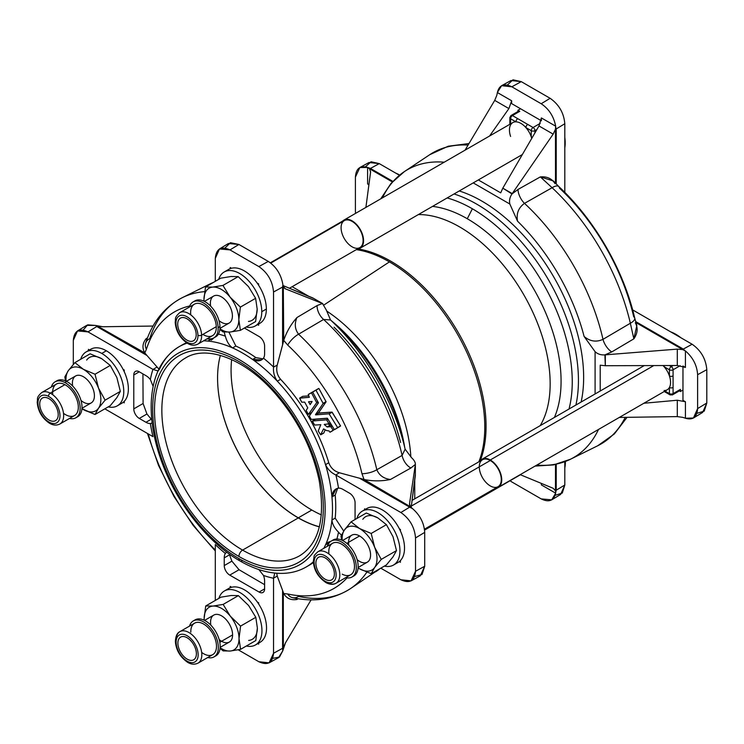 <?xml version="1.0" encoding="UTF-8"?>
<svg xmlns="http://www.w3.org/2000/svg" width="744" height="744" viewBox="0 0 744 744"><rect width="100%" height="100%" fill="white"/><g stroke="black" fill="none" stroke-linecap="round" stroke-linejoin="round"><path stroke-width="1.12" d="M318.655 413.19L315.502 414.594L323.156 403.471L315.94 390.163L312.694 392.079L318.423 402.876L309.346 415.989L311.243 419.421L309.346 415.989L318.432 402.802L312.722 392.153L308.202 394.553L309.337 397.305L299.655 398.18L301.664 402.123L299.702 398.059L309.337 397.305L308.276 394.459L318.804 388.442L316.014 390.247L323.156 403.471L315.512 414.743L318.581 413.18L315.53 414.538L318.451 412.846L326.049 401.89L323.119 403.574L326.086 401.788L323.119 403.341L326.049 401.648L318.944 388.554L326.086 401.788L318.441 413.05L331.945 412.102L329.015 413.785L315.726 414.882L329.081 413.794L331.945 412.102L318.655 413.19M334.474 429.604L337.664 427.661L329.081 413.794L337.664 427.661L334.474 429.604M312.35 421.058L315.4 419.309L327.314 418.221L311.243 419.421L327.314 418.221L334.344 429.502L333.135 430.199L330.764 426.591L327.183 426.982L330.829 426.619L333.163 430.264L334.344 429.502L327.416 418.305L315.4 419.309L312.303 421.178L314.591 425.029L312.406 421.02L326.542 419.821L312.471 421.002L315.251 419.421M326.57 430.543L323.603 428.944L326.57 430.543L329.062 430.953L329.862 432.125L329.062 430.953L326.57 430.543M320.673 434.775L323.547 428.907L320.673 434.775M314.647 425.057L320.813 424.685L318.237 430.953L320.543 434.673L318.237 430.953L320.813 424.685L314.647 425.057M331.815 425.494L330.113 425.289L327.183 426.982L324.245 424.545L328.988 423.745L326.542 419.821L328.988 423.745L324.245 424.545L327.183 426.982L330.113 425.289L327.983 423.931L331.815 425.494M329.973 432.199L333.163 430.264L329.973 432.199M308.397 414.362L316.684 402.662L311.504 392.851L316.684 402.662L308.397 414.362M301.757 402.197L304.668 402.132L307.774 407.879L306.165 410.418L308.276 414.259L306.165 410.418L307.774 407.879L304.668 402.132L301.757 402.197M310.313 404.42L312.006 401.462L308.611 401.751L309.188 401.667L308.593 402.011L310.313 404.42M310.136 404.587L308.611 401.751M411.097 580.859L420.267 575.847L424.712 566.258L415.533 571.28L411.097 580.859L400.858 579.753L380.788 568.174L400.858 579.753C409.712 583.789 414.603 580.962 415.533 571.28L415.533 537.94C414.603 527.18 409.712 518.698 400.858 512.514L335.814 474.96C331.247 472.849 327.816 469.427 325.537 464.693A127.159 73.414 60 0 1 331.945 496.936L335.191 495.058A127.159 73.414 60 0 1 335.191 518.131L343.691 531.049L335.191 518.131L331.945 520C332.298 524.101 334.484 528.147 338.511 532.155A12.973 7.496 -120 0 0 341.468 535.029A12.973 7.496 60 0 1 338.511 532.155A135.761 78.38 60 0 1 336.893 539.009A135.761 78.38 -120 0 0 338.511 532.155C334.484 528.147 332.298 524.101 331.945 520A127.159 73.414 60 0 1 325.537 544.841L330.755 541.362L328.039 542.292L325.537 544.841L328.746 543.036L329.75 541.586M415.347 474.207L411.181 507.464L415.347 475.5L415.375 464.396C415.459 462.405 414.194 460.183 411.59 457.737C414.194 460.183 415.459 462.405 415.375 464.396L409.516 503.828L410.558 506.822L411.674 507.92L359.51 478.197L409.665 507.157A12.973 7.496 -60 0 1 410.39 506.748L362.291 478.978L339.366 472.756L335.814 474.96L339.366 472.756C334.177 471.203 330.634 467.855 328.746 462.703L325.537 464.693C327.816 469.427 331.247 472.849 335.814 474.96L335.897 475.007A135.761 78.38 60 0 1 338.511 488.12A12.973 7.496 60 0 1 342.9 489.366L349.568 493.216A7.784 4.492 60 0 1 355.074 502.749L355.074 519.517L355.074 502.749A7.784 4.492 -120 0 0 349.568 493.216L342.9 489.366A12.973 7.496 -120 0 0 338.511 488.12A135.761 78.38 -120 0 0 335.897 475.007L400.858 512.514C409.712 518.698 414.603 527.18 415.533 537.94L424.712 532.369C424.099 523.079 420.034 515.155 412.511 508.608L410.39 506.748A12.973 7.496 120 0 0 409.665 507.157L412.511 508.608C420.034 515.155 424.099 523.079 424.712 532.369L424.712 566.258L421.997 574.508L414.659 576.544M365.611 509.37A31.136 17.977 60 0 1 399.398 528.872A31.136 17.977 60 0 1 400.393 530.937A31.136 17.977 60 0 1 400.393 560.585L400.393 562.287L399.24 561.618L400.393 562.287L400.393 560.585A31.136 17.977 -120 0 0 400.393 530.937L400.393 529.449L400.393 530.937A31.136 17.977 -120 0 0 399.398 528.872L400.393 529.449L399.398 528.872A31.136 17.977 -120 0 0 366.932 508.459L362.347 511.109A31.136 17.977 60 0 1 393.492 529.086A31.136 17.977 60 0 1 393.492 565.049A31.136 17.977 60 0 1 384.36 566.11A31.136 17.977 -120 0 0 393.492 529.086A31.136 17.977 -120 0 0 356.86 518.484A31.136 17.977 60 0 1 362.347 511.109M364.616 509.798L364.616 508.794L365.49 509.296L364.616 508.794L364.616 509.798M424.471 529.179L498.061 486.697A15.568 8.993 -120 0 0 500.452 474.216A15.568 8.993 -120 0 0 490.277 460.499L411.367 506.05L490.277 460.499A15.568 8.993 -120 0 0 482.493 459.727L412.111 500.359M324.133 304.845L389.419 261.888A134.859 77.86 -120 0 0 356.357 249.621A134.859 77.86 60 0 1 389.419 261.888L324.133 304.845M478.866 461.819A134.859 77.86 -120 0 0 389.419 261.888A134.859 77.86 60 0 1 478.866 461.819M326.616 311.001A128.042 73.926 60 0 1 410.846 456.946A128.042 73.926 -120 0 0 326.616 311.001M540.2 425.661A128.042 73.926 -120 0 0 523.636 294.503A128.042 73.926 -120 0 0 418.342 214.588A128.042 73.926 60 0 1 523.636 294.503A128.042 73.926 60 0 1 540.2 425.661M357.678 248.896A134.859 77.86 60 0 1 458.146 332.354A134.859 77.86 60 0 1 480.14 461.075A134.859 77.86 -120 0 0 458.146 332.354A134.859 77.86 -120 0 0 357.678 248.896M554.41 417.449A132.646 76.585 -120 0 0 467.279 218.736A132.646 76.585 -120 0 0 432.552 206.386A132.646 76.585 60 0 1 467.279 218.736A132.646 76.585 60 0 1 554.41 417.449M467.279 218.736L472.375 208.776A141.239 81.542 -120 0 0 447.153 197.951A141.239 81.542 60 0 1 472.375 208.776L467.279 218.736M569.011 409.023A141.239 81.542 -120 0 0 472.375 208.776A141.239 81.542 60 0 1 569.011 409.023M575.912 405.043A144.02 83.151 -120 0 0 454.045 193.97A144.02 83.151 60 0 1 575.912 405.043M581.12 402.03A144.02 83.151 -120 0 0 459.253 190.966A144.02 83.151 60 0 1 581.12 402.03M404.606 447.032A141.239 81.542 -120 0 0 331.229 320.636A141.239 81.542 60 0 1 404.606 447.032M404.438 445.796A132.646 76.585 -120 0 0 333.024 322.096A132.646 76.585 60 0 1 404.438 445.796L404.736 447.562M635.33 322.766C638.147 328.02 637.654 333.386 633.851 338.836L611.763 351.931A12.973 6.789 59.4 0 1 602.993 339.348C596.307 342.389 590.011 341.431 584.096 336.465L595.088 351.689L595.088 393.967L595.088 351.689L584.096 336.465A153.227 88.471 -120 0 0 517.526 221.163L509.845 204.042L473.231 182.894L509.845 204.042L517.526 221.163A153.227 88.471 60 0 1 584.096 336.465C590.011 341.431 596.307 342.389 602.993 339.348L630.354 323.24A168.135 97.073 -120 0 0 552.113 187.721L524.483 203.363A166.191 95.948 60 0 1 602.993 339.348A166.191 95.948 -120 0 0 524.483 203.363C518.503 207.65 516.178 213.584 517.526 221.163C516.178 213.584 518.503 207.65 524.483 203.363L552.113 187.721A168.135 97.073 60 0 1 630.354 323.24L602.993 339.348A12.973 6.789 -120.6 0 0 611.763 351.931L604.891 354.869L677.291 349.122L682.704 349.587L635.906 322.543L682.583 349.485A12.973 7.496 -60 0 1 683.308 349.066L692.125 344.24C700.969 350.433 705.87 358.906 706.8 369.675L706.8 403.006L704.224 411.116L696.933 413.329M334.037 327.211A153.227 88.471 60 0 1 400.607 442.522M627.062 417.319L614.349 433.966L597.72 445.758A168.135 97.073 -120 0 0 625.258 417.347A168.135 97.073 60 0 1 597.72 445.758L570.462 459.243A166.191 95.948 -120 0 0 598.511 429.446A166.191 95.948 60 0 1 570.462 459.243A166.191 95.948 60 0 1 536.787 465.084M507.38 85.021L512.951 79.813L521.256 81.635L550.123 98.301C558.976 104.495 563.878 112.967 564.808 123.727L556.224 128.954A12.973 7.487 180 0 1 555.498 129.363L555.498 183.266L555.47 129.214L553.164 134.134L511.993 193.961L517.973 189.478L540.349 176.895L553.415 180.978L558.744 186.502A12.973 4.929 133.1 0 0 552.113 187.721A12.973 4.929 -46.9 0 1 558.744 186.502A12.973 4.929 -46.9 0 1 559.432 188.074A159.616 92.154 60 0 1 633.702 316.73A12.973 4.929 166.9 0 1 634.725 318.107A12.973 4.929 166.9 0 1 630.354 323.24A12.973 4.929 -13.1 0 0 634.725 318.107L636.845 325.481L633.851 338.836L630.354 323.24L633.851 338.836L611.763 351.931L604.891 354.869C601.003 355.167 597.73 354.107 595.088 351.689C597.73 354.107 601.003 355.167 604.891 354.869L605.309 365.723L600.203 365.192L600.203 391.009L600.203 365.192L605.309 365.723L677.291 365.499L605.309 365.723L605.309 354.842L677.291 349.122L677.291 365.499L677.291 349.122L682.704 349.587L685.429 350.936L685.429 367.434L677.291 365.499L685.429 367.434L682.964 366.011L685.429 367.434L685.429 350.936C692.952 357.483 697.016 365.397 697.621 374.688L697.621 408.577L706.8 403.006L706.8 369.675L697.621 374.688C697.016 365.397 692.952 357.483 685.429 350.936L682.583 349.485A12.973 7.496 120 0 1 683.308 349.066L684.48 350.312L683.308 349.066L635.609 321.529L683.308 349.066L692.125 344.24L632.651 309.904L692.125 344.24C700.969 350.433 705.87 358.906 706.8 369.675L697.621 374.688L697.621 408.577L693.455 418.007L685.429 418.249C692.952 420.397 697.016 417.17 697.621 408.577L706.8 403.006L702.634 412.436L693.455 418.007M677.291 416.612L619.334 417.431L677.291 416.612L677.291 400.235L685.429 401.751L682.964 400.337L682.964 366.355L682.964 400.337L685.429 401.751L685.429 418.249L684.48 417.914L685.429 418.249L685.429 401.751L677.291 400.235L643.876 403.257L677.291 400.235L677.291 416.612L682.704 417.347L677.291 416.612M682.704 417.347L684.48 417.914L682.704 417.347M468.069 145.08A168.135 97.073 -120 0 0 429.697 154.724A168.135 97.073 60 0 1 468.069 145.08M382.49 197.83A166.191 95.948 60 0 1 404.383 171.594A166.191 95.948 60 0 1 444.214 162.192A166.191 95.948 -120 0 0 404.383 171.594L390.981 183.461L380.733 198.843M501.596 85.69L511.007 80.529L521.256 81.635L511.844 86.797C504.097 83.021 499.271 84.937 497.364 92.526L501.596 85.69L511.844 86.797L541.195 103.742L550.123 98.301C558.976 104.495 563.878 112.967 564.808 123.727L564.808 192.398L564.808 123.727L556.224 128.954L556.224 184.028L556.224 128.954L555.74 127.308L556.224 128.954A12.973 7.487 0 0 1 555.498 129.363L555.666 126.182C553.759 116.39 548.933 108.912 541.195 103.742L550.123 98.301L521.256 81.635L511.844 86.797L541.195 103.742C548.933 108.912 553.759 116.39 555.666 126.182L541.381 117.933L541.381 120.77L541.381 117.933L538.981 125.95L541.381 117.933L555.666 126.182L555.47 129.214L553.164 134.134L538.981 125.95L553.164 134.134L512.225 193.607L502.805 188.167L538.981 125.95L502.805 188.167L500.712 192.854L478.346 179.946L500.712 192.854L502.805 188.167L511.993 193.961C509.789 197.169 509.073 200.527 509.845 204.042C509.073 200.527 509.789 197.169 511.993 193.961L517.973 189.478A12.973 6.789 -119.4 0 0 524.483 203.363A12.973 6.789 60.6 0 1 517.973 189.478L540.349 176.895L552.113 187.721L540.349 176.895C546.98 176.328 551.871 178.579 555.015 183.647M465.037 150.176L494.723 100.384L496.797 95.334L494.723 100.384L465.037 150.176M541.083 120.602L511.649 103.611L511.649 100.766L508.896 108.578L489.58 136.003L508.896 108.578L494.723 100.384L508.896 108.578L511.649 100.766L511.649 103.611L541.083 120.602M497.364 92.526L511.649 100.766L497.364 92.526L497.187 93.511L497.364 92.526M497.187 93.511L496.797 95.334L497.187 93.511M365.462 166.823L371.042 161.773L379.263 163.615L370.447 168.432A12.973 7.496 120 0 0 369.722 168.86L392.348 181.927L369.554 168.795L370.596 172.05L365.899 207.409L370.633 171.548M370.596 172.05L369.554 168.795L367.601 167.447L367.601 183.935L368.894 184.838L367.601 183.935L367.601 167.447L370.447 168.432L379.263 163.615L399.426 175.249L379.263 163.615L369.024 162.508L359.845 167.53L367.601 167.447C360.077 165.298 356.013 168.525 355.409 177.109L355.409 210.998L355.409 177.109L359.845 167.53M370.447 168.432L392.86 181.378L370.447 168.432L368.438 167.837L369.722 168.86A12.973 7.496 -60 0 1 370.447 168.432M355.409 210.998L355.539 213.388L355.409 210.998M551.713 499.847L541.195 498.899L511.844 481.954L541.195 498.899C548.933 502.665 553.759 500.759 555.666 493.17L551.713 499.847L560.651 494.416L564.808 484.995L564.808 461.708L564.808 484.995L556.224 490.212L556.224 464.33L555.74 492.249L555.47 490.808L553.164 488.278L520.196 474.663L553.164 488.278L555.47 490.808L555.498 464.498L555.498 490.621A12.973 7.487 -0 0 0 556.224 490.212L564.808 484.995L562.297 493.03L555.126 495.337M541.381 483.405L541.381 484.921L541.381 483.405M555.666 493.17L541.381 484.921L555.666 493.17L555.74 492.249L555.666 493.17M510.012 480.764L511.844 481.954L510.012 480.764M556.224 490.212A12.973 7.487 180 0 1 555.498 490.621L555.74 492.249L556.224 490.212M177.714 324.114A13.067 7.542 -120 0 0 191.571 341.357A13.067 7.542 -120 0 0 191.571 322.877A13.067 7.542 -120 0 0 177.714 324.114A13.067 7.542 60 0 1 191.571 322.877A13.067 7.542 60 0 1 191.571 341.357A13.067 7.542 60 0 1 177.714 324.114M213.853 337.897L215.686 336.837A20.758 11.988 -120 0 0 219.973 326.57L218.132 327.63A20.758 11.988 60 0 1 213.853 337.897A20.758 11.988 60 0 1 207.53 338.548A20.758 11.988 -120 0 0 218.132 327.63L219.973 326.57A20.758 11.988 -120 0 0 210.617 306.119A20.758 11.988 -120 0 0 194.928 300.874L193.087 301.934A20.758 11.988 60 0 1 208.785 307.179A20.758 11.988 60 0 1 218.132 327.63A20.758 11.988 -120 0 0 205.195 304.073A20.758 11.988 -120 0 0 189.357 307.086A20.758 11.988 60 0 1 193.087 301.934M190.78 314.889A18.163 10.49 60 0 1 202.191 304.417A18.163 10.49 60 0 1 216.299 326.663A18.163 10.49 60 0 1 202.898 334.4M201.624 335.135A18.163 10.49 60 0 1 197.876 344.119A18.163 10.49 -120 0 0 201.624 335.135L216.299 326.663A18.163 10.49 -120 0 0 208.115 308.769A18.163 10.49 -120 0 0 194.389 304.184L179.704 312.657A18.163 10.49 60 0 1 193.44 317.251A18.163 10.49 60 0 1 201.624 335.135A18.163 10.49 -120 0 0 193.44 317.251A18.163 10.49 -120 0 0 179.704 312.657C173.836 317.958 176.021 318.683 175.184 322.199C175.891 331.061 179.899 338.055 187.218 343.189C190.883 345.476 194.435 345.783 197.876 344.119L212.552 335.646A18.163 10.49 -120 0 0 216.299 326.663L201.624 335.135A2.595 1.432 177.8 0 1 197.951 335.237A15.568 8.993 60 0 1 181.88 337.795A15.568 8.993 60 0 1 181.034 315.317A15.568 8.993 60 0 1 197.951 335.237A2.595 1.432 -2.2 0 0 201.624 335.135M194.045 301.478A20.758 11.988 60 0 1 210.013 305.514A20.758 11.988 60 0 1 219.973 326.57A20.758 11.988 60 0 1 214.728 337.292M197.951 335.237A15.568 8.993 -120 0 0 181.034 315.317A15.568 8.993 -120 0 0 181.88 337.795A15.568 8.993 -120 0 0 197.951 335.237M255.313 325.937A31.136 17.977 60 0 1 246.18 327.007A31.136 17.977 -120 0 0 261.767 311.68A31.136 17.977 -120 0 0 243 275.708A31.136 17.977 -120 0 0 218.69 279.381A31.136 17.977 60 0 1 224.177 272.006A31.136 17.977 60 0 1 248.171 280.349A31.136 17.977 60 0 1 261.767 311.68L266.352 309.039L261.767 311.68A31.136 17.977 60 0 1 255.313 325.937L259.898 323.287A31.136 17.977 -120 0 0 266.352 309.039A31.136 17.977 -120 0 0 258.642 285.268L258.642 283.929L257.164 283.073A31.136 17.977 60 0 1 258.642 285.268A31.136 17.977 -120 0 0 257.164 283.073A31.136 17.977 -120 0 0 231.496 268.249L230.203 267.505L230.203 268.658A31.136 17.977 60 0 1 231.496 268.249A31.136 17.977 -120 0 0 230.203 268.658A31.136 17.977 -120 0 0 228.761 269.356A31.136 17.977 -120 0 0 226.641 270.974M222.949 331.908L219.871 329.359L222.949 331.908L230.11 332.029A24.654 14.229 -120 0 0 238.824 319.632A24.654 14.229 -120 0 0 230.11 297.163A24.654 14.229 -120 0 0 212.682 287.1L222.949 285.426L238.182 276.629L222.949 285.426L230.11 297.163L240.386 307.105L255.62 298.316L240.386 307.105L238.824 319.632L240.386 330.355L255.62 321.557L257.173 309.039L255.62 298.316L248.459 286.57L238.182 276.629L231.031 276.508L220.754 278.182L205.521 286.979L212.682 287.1A24.654 14.229 -120 0 0 203.958 299.497L204.005 301.218L203.958 299.497A24.654 14.229 -120 0 0 204.023 301.227A24.654 14.229 60 0 1 203.958 299.497L205.521 286.979L220.754 278.182L231.031 276.508L238.182 276.629L248.459 286.57L255.62 298.316L257.173 309.039A24.654 14.229 60 0 1 248.459 321.436A24.654 14.229 -120 0 0 257.173 309.039L255.62 321.557L240.386 330.355L238.824 319.632L240.386 307.105L230.11 297.163L222.949 285.426L212.682 287.1L205.521 286.979L203.958 299.497A24.654 14.229 60 0 1 212.682 287.1A24.654 14.229 60 0 1 230.11 297.163A24.654 14.229 60 0 1 238.824 319.632A24.654 14.229 60 0 1 230.11 332.029L240.386 330.355L230.11 332.029A24.654 14.229 60 0 1 219.926 328.774A24.654 14.229 -120 0 0 230.11 332.029L229.226 332.103M210.654 306.156A15.568 8.993 60 0 1 210.385 303.208A15.568 8.993 60 0 1 222.205 297.358A15.568 8.993 60 0 1 232.286 317.725A15.568 8.993 60 0 1 218.978 320.571M510.598 136.45A16.219 9.365 60 0 1 509.445 130.014A16.219 9.365 60 0 1 510.598 124.908A16.219 9.365 60 0 1 515.918 121.83L510.598 118.761L510.598 123.867L510.598 118.761A2.595 1.497 180 0 1 509.835 117.701A2.595 1.497 180 0 1 510.598 116.641A2.595 1.497 60 0 1 511.128 115.45A2.595 1.497 60 0 1 512.43 115.58A2.595 1.497 -120 0 0 511.128 115.45L509.835 117.701A2.595 1.497 -0 0 0 510.598 118.761A2.595 1.497 -60 0 1 512.43 115.58A2.595 1.497 120 0 0 510.598 118.761L515.918 121.83A2.595 1.497 -60 0 1 517.75 118.659L512.43 115.58L517.75 118.659A2.595 1.497 120 0 0 515.918 121.83A16.219 9.365 60 0 1 525.915 127.605A2.595 1.497 -60 0 1 527.747 124.425L517.75 118.659L527.747 124.425A2.595 1.497 120 0 0 525.915 127.605L531.235 130.674A2.595 1.497 -60 0 1 533.076 127.503L527.747 124.425L533.076 127.503A2.595 1.497 120 0 0 531.235 130.674A2.595 1.497 0 0 0 534.908 130.674A2.595 1.497 -120 0 0 533.076 127.503L540.237 123.365L533.076 127.503A2.595 1.497 60 0 1 534.908 130.674A2.595 1.497 180 0 1 531.235 130.674L531.235 136.822A2.595 1.497 0 0 0 532.434 137.212A2.595 1.497 180 0 1 531.235 136.822A16.219 9.365 60 0 1 531.718 138.44A16.219 9.365 -120 0 0 531.235 136.822L531.235 130.674L525.915 127.605A16.219 9.365 60 0 1 531.235 136.822A16.219 9.365 -120 0 0 525.915 127.605A16.219 9.365 -120 0 0 515.918 121.83A16.219 9.365 -120 0 0 512.811 122.593L343.988 220.057A16.219 9.365 60 0 1 360.208 229.422A16.219 9.365 60 0 1 360.208 248.152A16.219 9.365 60 0 1 357.613 248.896A16.219 9.365 -120 0 0 360.208 229.422A16.219 9.365 -120 0 0 342.045 221.926A16.219 9.365 60 0 1 343.988 220.057M509.826 124.313L509.835 123.848A2.595 1.497 0 0 0 509.928 124.248A2.595 1.497 180 0 1 509.835 123.848L509.835 117.701M534.908 132.953L534.908 130.674L534.908 132.953M517.936 110.289L517.936 111.526L517.936 110.289L519.768 111.34L517.936 110.289L520.577 108.764L517.936 110.289M517.936 112.4A2.595 1.497 60 0 1 519.768 111.34L512.43 115.58L519.768 111.34A2.595 1.497 -120 0 0 518.475 111.219L511.128 115.45M536.908 129.521L534.908 130.674L536.908 129.521M341.087 227.748A15.568 8.993 60 0 1 357.604 226.269A15.568 8.993 60 0 1 357.604 248.291A15.568 8.993 60 0 1 341.087 227.748M289.472 288.235L359.882 247.585A15.568 8.993 -120 0 0 359.882 229.608A15.568 8.993 -120 0 0 344.314 220.615L270.751 263.088M219.954 328.374L229.18 323.045A15.568 8.993 -120 0 0 229.18 305.068A15.568 8.993 -120 0 0 213.612 296.084L204.386 301.404M196.388 653.781A13.067 7.542 -120 0 0 182.522 636.529A13.067 7.542 -120 0 0 182.522 655.018A13.067 7.542 -120 0 0 196.388 653.781A13.067 7.542 60 0 1 182.522 655.018A13.067 7.542 60 0 1 182.522 636.529A13.067 7.542 60 0 1 196.388 653.781M189.553 626.076A20.758 11.988 60 0 1 193.282 620.924A20.758 11.988 60 0 1 214.04 632.912A20.758 11.988 60 0 1 214.04 656.887A20.758 11.988 60 0 1 207.715 657.538A20.758 11.988 -120 0 0 214.04 632.912A20.758 11.988 -120 0 0 189.553 626.076M214.04 656.887L215.872 655.827A20.758 11.988 -120 0 0 215.872 631.851A20.758 11.988 -120 0 0 195.114 619.873L193.282 620.924M190.827 632.158A18.163 10.49 60 0 1 203.94 624.244A18.163 10.49 60 0 1 216.448 647.615A18.163 10.49 60 0 1 201.671 652.414M176.151 640.631A18.163 10.49 60 0 1 179.899 631.647A18.163 10.49 60 0 1 198.062 642.137A18.163 10.49 60 0 1 198.062 663.118A18.163 10.49 -120 0 0 198.062 642.137A18.163 10.49 -120 0 0 179.899 631.647L194.575 623.174A18.163 10.49 -120 0 1 212.738 633.665A18.163 10.49 -120 0 1 212.738 654.636L198.062 663.118C194.64 664.773 191.096 664.476 187.451 662.207C180.15 656.999 176.123 650.154 175.389 641.691A2.595 1.432 -2.2 0 0 176.142 642.658A15.568 8.993 60 0 1 192.222 640.091A15.568 8.993 60 0 1 193.068 662.579A15.568 8.993 60 0 1 176.142 642.658A2.595 1.432 177.8 0 1 175.389 641.691C175.612 636.241 177.109 632.893 179.899 631.647M194.24 620.468A20.758 11.988 60 0 1 215.872 631.851A20.758 11.988 60 0 1 214.914 656.282M176.142 642.658A15.568 8.993 -120 0 0 193.068 662.579A15.568 8.993 -120 0 0 192.222 640.091A15.568 8.993 -120 0 0 176.142 642.658M255.499 644.936A31.136 17.977 60 0 1 246.376 645.997A31.136 17.977 -120 0 0 255.499 608.973A31.136 17.977 -120 0 0 218.876 598.371A31.136 17.977 60 0 1 224.363 590.996A31.136 17.977 60 0 1 255.499 608.973A31.136 17.977 60 0 1 255.499 644.936L260.093 642.286A31.136 17.977 -120 0 0 258.642 603.97L258.642 602.817L257.359 602.073A31.136 17.977 60 0 1 258.642 603.97A31.136 17.977 -120 0 0 257.359 602.073A31.136 17.977 -120 0 0 231.682 587.249A31.136 17.977 -120 0 0 230.203 587.732A31.136 17.977 60 0 1 231.682 587.249L230.203 586.393L230.203 587.732A31.136 17.977 -120 0 0 228.947 588.346A31.136 17.977 -120 0 0 226.827 589.964M257.368 628.029A24.654 14.229 60 0 1 248.645 640.426A24.654 14.229 -120 0 0 257.368 628.029L255.806 640.547L257.368 628.029L255.806 617.306L257.368 628.029M240.572 649.345L239.019 638.622A24.654 14.229 60 0 1 230.296 651.019L240.572 649.345L255.806 640.547L240.572 649.345L230.296 651.019A24.654 14.229 60 0 1 220.122 647.773A24.654 14.229 -120 0 0 230.296 651.019L223.144 650.907L230.296 651.019A24.654 14.229 -120 0 0 239.019 638.622L240.572 626.104L230.296 616.162L223.144 604.416L212.868 606.09L205.707 605.969L204.154 618.496A24.654 14.229 60 0 1 212.868 606.09A24.654 14.229 60 0 1 230.296 616.162A24.654 14.229 60 0 1 239.019 638.622L240.572 649.345M220.057 648.35L223.144 650.907L220.057 648.35M223.144 604.416L238.378 595.619L248.645 605.56L238.378 595.619L231.217 595.498L220.94 597.181L231.217 595.498L238.378 595.619L223.144 604.416L230.296 616.162A24.654 14.229 -120 0 0 212.868 606.09A24.654 14.229 -120 0 0 204.154 618.496A24.654 14.229 -120 0 0 204.209 620.226A24.654 14.229 60 0 1 204.154 618.496L205.707 605.969L213.221 606.062M248.645 605.56L255.806 617.306L240.572 626.104L239.019 638.622A24.654 14.229 -120 0 0 230.296 616.162L240.572 626.104L255.806 617.306L248.645 605.56M220.94 597.181L205.707 605.969L220.94 597.181M210.84 625.155A15.568 8.993 60 0 1 220.363 615.223A15.568 8.993 60 0 1 232.593 634.911A15.568 8.993 60 0 1 219.164 639.561M220.14 647.364L229.366 642.044A15.568 8.993 -120 0 0 232.593 634.911L219.796 642.304L232.593 634.911A15.568 8.993 -120 0 0 225.795 619.25A15.568 8.993 -120 0 0 213.798 615.074L204.572 620.403M48.965 420.007A13.067 7.542 -120 0 0 56.972 408.623A13.067 7.542 -120 0 0 40.966 399.379A13.067 7.542 -120 0 0 48.965 420.007A13.067 7.542 60 0 1 40.966 399.379A13.067 7.542 60 0 1 56.972 408.623A13.067 7.542 60 0 1 48.965 420.007M75.86 417.775L77.701 416.724A20.758 11.988 -120 0 0 80.752 399.668A20.758 11.988 -120 0 0 66.662 381.43L64.83 382.49A20.758 11.988 60 0 1 78.92 400.728A20.758 11.988 60 0 1 75.86 417.775A20.758 11.988 60 0 1 69.545 418.435A20.758 11.988 -120 0 0 79.971 405.424A20.758 11.988 -120 0 0 64.83 382.49L66.662 381.43A20.758 11.988 -120 0 0 56.935 380.761L55.103 381.821A20.758 11.988 60 0 1 64.83 382.49A20.758 11.988 -120 0 0 51.373 386.973A20.758 11.988 60 0 1 55.103 381.821M52.796 394.776A18.163 10.49 60 0 1 64.914 384.657A18.163 10.49 60 0 1 78.306 408.028A18.163 10.49 60 0 1 63.491 413.301M50.229 393.13A18.163 10.49 60 0 1 62.561 409.079A18.163 10.49 60 0 1 59.883 424.006A18.163 10.49 -120 0 0 62.561 409.079A18.163 10.49 -120 0 0 50.229 393.13L64.914 384.657A18.163 10.49 -120 0 0 56.404 384.071L41.72 392.544A18.163 10.49 60 0 1 50.229 393.13A18.163 10.49 -120 0 0 41.72 392.544C35.852 397.845 38.037 398.57 37.2 402.086C37.907 410.948 41.915 417.942 49.234 423.076C52.898 425.363 56.451 425.67 59.883 424.006L74.567 415.533A18.163 10.49 -120 0 0 77.237 400.607A18.163 10.49 -120 0 0 64.914 384.657L50.229 393.13A2.595 1.562 117.7 0 0 48.481 396.347A15.568 8.993 60 0 1 58.739 420.834A15.568 8.993 60 0 1 39.692 410.818A15.568 8.993 60 0 1 48.481 396.347A2.595 1.562 -62.3 0 1 50.229 393.13M56.06 381.365A20.758 11.988 60 0 1 66.662 381.43A20.758 11.988 60 0 1 81.003 400.505A20.758 11.988 60 0 1 76.744 417.179M48.481 396.347A15.568 8.993 -120 0 0 39.692 410.818A15.568 8.993 -120 0 0 58.739 420.834A15.568 8.993 -120 0 0 48.481 396.347M117.329 405.824L121.914 403.174A31.136 17.977 -120 0 0 123.234 402.272L124.239 402.848L124.239 401.36A31.136 17.977 60 0 1 123.234 402.272A31.136 17.977 -120 0 0 124.239 401.36A31.136 17.977 -120 0 0 124.239 371.712A31.136 17.977 -120 0 0 123.076 369.34A31.136 17.977 60 0 1 124.239 371.712L124.239 370.01L123.076 369.34A31.136 17.977 -120 0 0 106.346 350.787L101.761 353.428A31.136 17.977 60 0 1 122.1 380.872A31.136 17.977 60 0 1 117.329 405.824A31.136 17.977 60 0 1 108.196 406.894A31.136 17.977 -120 0 0 123.532 387.671A31.136 17.977 -120 0 0 101.761 353.428L106.346 350.787A31.136 17.977 -120 0 0 90.777 349.243L86.183 351.893A31.136 17.977 60 0 1 101.761 353.428A31.136 17.977 -120 0 0 80.705 359.268A31.136 17.977 60 0 1 86.183 351.893M86.657 360.077A24.654 14.229 60 0 1 101.761 358.729L110.261 365.434L116.855 377.506L120.333 391.381L116.855 397.64L110.261 405.694L95.027 414.492L98.506 408.233L105.09 400.17L98.506 388.098L95.027 374.232L83.412 369.322L74.902 362.616L68.309 370.67L64.84 376.929L65.509 380.872L64.84 376.929M81.942 408.689L83.412 409.581A24.654 14.229 60 0 1 81.942 408.661A24.654 14.229 -120 0 0 83.412 409.581L95.027 414.492L81.942 408.689M67.574 371.758L68.309 370.67A24.654 14.229 -120 0 0 66.039 381.114A24.654 14.229 60 0 1 68.309 370.67A24.654 14.229 60 0 1 83.412 369.322A24.654 14.229 60 0 1 98.506 388.098A24.654 14.229 60 0 1 98.506 408.233A24.654 14.229 60 0 1 83.412 409.581A24.654 14.229 -120 0 0 98.506 408.233L95.027 414.492L110.261 405.694L116.855 397.64L120.333 391.381L105.09 400.17L98.506 408.233A24.654 14.229 -120 0 0 98.506 388.098L105.09 400.17L120.333 391.381L116.855 377.506L110.261 365.434L95.027 374.232L98.506 388.098A24.654 14.229 -120 0 0 83.412 369.322L95.027 374.232L110.261 365.434L101.761 358.729L90.136 353.819L101.761 358.729M74.902 362.616L83.412 369.322A24.654 14.229 -120 0 0 68.309 370.67L74.902 362.616L90.136 353.819L74.902 362.616M72.67 386.043A15.568 8.993 60 0 1 81.784 375.943A15.568 8.993 60 0 1 94.386 394.85A15.568 8.993 60 0 1 83.412 402.16A15.568 8.993 60 0 1 80.994 400.458M81.97 408.261L91.196 402.932A15.568 8.993 -120 0 0 91.196 384.955A15.568 8.993 -120 0 0 75.628 375.971L66.402 381.291M308.667 401.714L312.117 401.546L310.192 404.559M299.702 398.059L302.687 396.329L308.807 395.882L302.743 396.32L299.813 398.003L302.603 396.422M311.42 412.678L308.602 414.306L311.531 412.613L318.404 402.709L311.531 412.613L308.49 414.371M317.976 401.937L316.665 402.699L317.976 401.937M317.883 401.76L316.665 402.467L317.883 401.76M330.122 432.19L332.987 430.525M332.131 425.996L330.913 426.693L332.131 425.996M324.821 424.21L324.245 424.545L324.821 424.21M330.178 422.852L328.96 423.559L330.178 422.852M328.96 423.801L330.299 423.038M328.969 423.792L330.289 423.029M327.964 419.225L326.746 419.932L327.964 419.225M327.862 419.058L326.542 419.821L327.862 419.058M323.603 433.082L320.887 434.682L323.817 432.989L325.119 429.93L323.779 433.045M320.859 434.738L323.752 433.073M334.623 429.595L340.594 425.977L337.637 427.605L340.566 425.912L332.149 412.213L329.22 413.906L331.945 412.102L340.594 425.977L337.488 427.921M211.343 340.166L213.77 337.934L207.883 341.068A127.159 73.414 60 0 1 232.602 347.932C229.226 345.579 226.818 341.663 225.358 336.167A135.761 78.38 -120 0 0 218.392 334.093A135.761 78.38 60 0 1 225.358 336.167C226.818 341.663 229.226 345.579 232.602 347.932L235.848 346.053L228.91 332.122L235.848 346.053A127.159 73.414 60 0 1 255.824 357.594L252.579 359.464A127.159 73.414 60 0 1 277.298 381.142C274.331 376.789 273.085 372.112 273.541 367.099L273.541 367.006A135.761 78.38 -120 0 0 263.497 358.19C260.819 361.296 257.173 361.714 252.579 359.464L261.656 359.854L263.497 358.19A12.973 7.496 -120 0 0 264.613 353.763L264.613 346.062A7.784 4.492 -120 0 0 259.107 336.53L244.395 328.039L259.107 336.53A7.784 4.492 60 0 1 264.613 346.062L264.613 353.763A12.973 7.496 60 0 1 263.497 358.19A135.761 78.38 60 0 1 273.541 367.006L273.541 367.099C273.085 372.112 274.331 376.789 277.298 381.142L280.618 379.347C277.103 375.116 275.968 370.382 277.233 365.127L273.541 367.099L277.233 365.127L283.297 342.166L283.325 286.44L282.925 284.924L282.59 287.044A12.973 7.487 0 0 0 283.297 286.626A12.973 7.487 180 0 1 282.59 287.044L282.59 344.956L282.925 284.924L283.325 286.44L285.398 288.839L322.784 303.645L312.843 297.953L322.264 303.394L312.843 297.953L283.073 285.584L313.959 298.595M284.989 288.644L283.297 286.626L283.734 340.38C286.57 331.861 290.969 324.245 296.94 317.539L317.084 305.57L322.478 303.478L326.346 310.09L322.478 303.478L317.084 305.57L296.94 317.539C294.326 323.779 294.875 329.332 298.586 334.205A12.973 4.929 133.1 0 0 287.696 345.067A12.973 4.929 -46.9 0 1 298.586 334.205C294.875 329.332 294.326 323.779 296.94 317.539C290.969 324.245 286.57 331.861 283.734 340.38L287.696 345.067A159.616 92.154 60 0 1 361.975 473.714L364.048 479.499C372.846 481.303 381.644 481.303 390.433 479.48C383.746 478.634 379.208 475.379 376.827 469.724A12.973 4.929 166.9 0 1 361.975 473.714A12.973 4.929 -13.1 0 0 376.827 469.724A168.135 97.073 -120 0 0 298.586 334.205L323.603 319.455L330.522 319.967L323.603 319.455A12.973 8.156 59.3 0 1 317.084 305.57A12.973 8.156 -120.7 0 0 323.603 319.455A166.191 95.948 60 0 1 402.104 455.43A12.973 8.156 -119.3 0 0 410.874 468.013L415.375 464.396L410.874 468.013A12.973 8.156 60.7 0 1 402.104 455.43L376.827 469.724C379.208 475.379 383.746 478.634 390.433 479.48L410.874 468.013L390.433 479.48C381.644 481.303 372.846 481.303 364.048 479.499L410.39 506.748L409.488 504.283M224.344 332.075A12.973 7.496 -120 0 0 225.358 336.167A12.973 7.496 60 0 1 224.344 332.075M282.748 283.855L282.925 284.924L282.748 283.855C280.841 274.062 276.015 266.584 268.277 261.414L258.856 266.575C267.719 272.76 272.611 281.241 273.541 292.001L282.59 287.044L273.541 292.001L273.541 367.006L273.541 292.001C272.611 281.241 267.719 272.76 258.856 266.575L268.277 261.414C276.015 266.584 280.841 274.062 282.748 283.855M224.986 248.031L230.426 242.693L238.926 244.469L229.989 249.9C221.135 245.873 216.244 248.691 215.304 258.373L215.304 281.325L215.304 258.373L219.471 248.961L229.989 249.9L238.926 244.469L228.408 243.521L219.471 248.961M292.141 286.7L308.5 296.149L292.141 286.7M212.803 339.041L211.054 339.18L207.883 341.068L211.054 339.18A127.159 73.414 -120 0 0 206.841 338.939A127.159 73.414 60 0 1 211.054 339.18L212.803 339.041M411.59 457.737L405.127 449.181L402.104 455.43L405.127 449.181C394.283 402.253 365.741 352.823 330.522 319.967L326.346 310.09M238.926 244.469L268.277 261.414L238.926 244.469M257.582 324.626L258.642 325.249L258.642 324.012L258.642 325.249L257.582 324.626M229.989 249.9L258.856 266.575L229.989 249.9M322.478 303.478L285.398 288.839M255.824 357.594A127.159 73.414 -120 0 0 235.848 346.053L232.602 347.932A127.159 73.414 60 0 1 252.579 359.464L255.824 357.594L262.958 358.859M152.157 423.076L150.344 423.513A135.761 78.38 -120 0 0 152.948 436.626L104.82 408.837L152.948 436.626A135.761 78.38 60 0 1 150.344 423.513L152.157 423.076M153.032 369.433L152.948 369.387A135.761 78.38 -120 0 0 150.344 379.487L153.143 386.434L150.344 379.487A12.973 7.496 -120 0 0 145.954 375.655L139.286 371.805A7.784 4.492 -120 0 0 135.389 371.423A7.784 4.492 -120 0 0 133.78 374.985L139.286 371.805L133.78 374.985L133.78 408.884A7.784 4.492 -120 0 0 139.286 418.426L146.94 414.008L143.09 403.508L133.78 408.884L143.09 403.508L146.94 414.008L139.286 418.426L145.954 422.276A12.973 7.496 -120 0 0 150.344 423.513A12.973 7.496 60 0 1 145.954 422.276L151.227 419.225L145.954 422.276L139.286 418.426A7.784 4.492 60 0 1 133.78 408.884L133.78 374.985A7.784 4.492 60 0 1 139.286 371.805L145.954 375.655A12.973 7.496 60 0 1 150.344 379.487A135.761 78.38 60 0 1 152.948 369.387L158.044 370.94L153.032 369.433L156.668 367.276L153.032 369.433M146.41 349.262A12.973 9.374 -162.3 0 1 145.666 343.151A12.973 9.374 -162.3 0 1 149.758 338.622A168.135 97.073 60 0 1 182.401 297.619A168.135 97.073 60 0 1 204.628 291.648A168.135 97.073 -120 0 0 182.401 297.619C164.647 306.807 152.399 321.985 145.666 343.151A12.973 9.374 17.7 0 0 146.41 349.262A159.616 92.154 60 0 1 189.748 305.979A159.616 92.154 -120 0 0 146.41 349.262L144.782 352.907L146.41 349.262M146.782 339.85L146.261 338.511C142.457 343.207 141.965 348.006 144.782 352.907C141.965 348.006 142.457 343.207 146.261 338.511L147.498 337.925L146.261 338.511M151.804 419.886L146.94 414.008L151.804 419.886M96.813 326.523A12.973 7.496 -60 0 1 97.529 326.123L95.632 325.454L96.813 326.523L146.968 355.483L145.629 353.893L97.529 326.123A12.973 7.496 120 0 0 96.813 326.523L95.632 325.454L102.83 326.756L153.05 326.049L102.83 326.756L97.408 326.021L144.782 352.907L146.968 355.483L96.813 326.523L87.997 331.88L96.813 326.523M83.179 330.038L87.671 324.849L95.632 325.454L86.657 325.361L77.488 330.931L87.997 331.88L152.948 369.387L87.997 331.88C79.143 327.853 74.251 330.68 73.312 340.361L77.488 330.931M158.165 370.875L159.644 368.912A127.159 73.414 60 0 1 179.016 346.76A127.159 73.414 60 0 1 187.135 343.142A127.159 73.414 -120 0 0 179.016 346.76L182.261 344.881A127.159 73.414 -120 0 1 186.512 342.742A127.159 73.414 60 0 0 180.653 345.858M158.891 369.117L146.968 355.483L158.891 369.117M182.401 297.619L209.659 284.124A166.191 95.948 60 0 1 213.323 282.478A166.191 95.948 -120 0 0 209.659 284.124L213.454 282.404M89.522 349.968L88.452 349.345L88.452 350.582L88.452 349.345L89.522 349.968M73.312 364.402L73.312 340.361L73.312 364.402M203.596 340.817A127.159 73.414 60 0 1 207.883 341.068A127.159 73.414 -120 0 0 203.596 340.817M142.932 373.916L143.09 403.508M258.875 569.56L263.497 575.465A135.761 78.38 -120 0 0 273.541 578.255L274.75 573.066L273.541 578.162L277.233 576.098L276.749 573.243L277.233 576.098L273.541 578.162L273.541 653.26L269.114 662.839L258.856 661.732L238.229 649.819L258.856 661.732C267.719 665.768 272.611 662.941 273.541 653.26L282.59 648.303L282.925 649.865L283.297 647.885A12.973 7.487 180 0 1 282.59 648.303A12.973 7.487 0 0 0 283.297 647.885L283.297 592.345L282.59 590.392L282.59 648.303L273.541 653.26L273.541 578.255A135.761 78.38 60 0 1 263.497 575.465L258.875 569.56M215.304 544.534L215.304 544.636A135.761 78.38 -120 0 0 225.358 553.452L226.65 552.104L225.358 553.452A12.973 7.496 -120 0 0 224.242 557.87L229.515 554.829L229.236 554.001L229.515 554.829L224.242 557.87L224.242 565.58A7.784 4.492 -120 0 0 229.747 575.112L239.057 569.737L231.895 561.153L224.242 565.58L231.895 561.153L229.515 554.829L231.895 561.153L239.057 569.737L229.747 575.112L259.107 592.057A7.784 4.492 -120 0 0 262.995 592.447A7.784 4.492 -120 0 0 264.613 588.885L259.107 592.057L264.613 588.885L264.613 581.185A12.973 7.496 -120 0 0 263.497 575.465A12.973 7.496 60 0 1 264.613 581.185L264.613 588.885A7.784 4.492 60 0 1 259.107 592.057L229.747 575.112A7.784 4.492 60 0 1 224.242 565.58L224.242 557.87A12.973 7.496 60 0 1 225.358 553.452A135.761 78.38 60 0 1 215.304 544.636L215.304 544.534M215.304 550.076A159.616 92.154 60 0 1 148.233 433.91A159.616 92.154 -120 0 0 215.304 550.076M296.94 599.487L298.065 598.715L296.94 599.487C290.969 600.436 286.561 598.464 283.734 593.572L287.696 593.982A159.616 92.154 -120 0 0 347.029 577.902A159.616 92.154 60 0 1 287.696 593.982A12.973 9.374 102.3 0 0 292.615 597.683C314.312 602.426 333.582 599.413 350.424 588.644A168.135 97.073 -120 0 0 366.829 572.192A168.135 97.073 60 0 1 350.424 588.644A168.135 97.073 60 0 1 298.586 596.4A12.973 9.374 -77.7 0 1 292.615 597.683A12.973 9.374 -77.7 0 1 287.696 593.982L283.734 593.572C286.561 598.464 290.969 600.436 296.94 599.487L296.038 598.362M285.398 642.983L282.748 650.851L282.59 648.303L282.59 590.392L277.233 576.098L283.297 592.345L283.325 648.033L285.398 642.983L311.122 599.831L285.398 642.983M269.114 662.839L278.526 657.677L282.748 650.851L279.465 657.064L272.732 658.347M258.642 644.127L258.642 643.114L258.642 644.127L257.768 643.625L258.642 644.127M215.304 600.436L215.304 544.636L215.304 600.436M283.734 593.572L283.297 592.345L283.734 593.572M239.057 569.737L264.613 584.663M328.746 543.036A127.159 73.414 60 0 1 327.025 546.487A127.159 73.414 -120 0 0 328.746 543.036L325.537 544.841A127.159 73.414 60 0 1 323.779 548.356A127.159 73.414 -120 0 0 325.537 544.841A127.159 73.414 -120 0 0 331.945 520A127.159 73.414 -120 0 0 331.945 496.936C332.298 491.831 334.484 488.892 338.511 488.12L336.149 488.882L331.945 496.936A127.159 73.414 -120 0 0 325.537 464.693A127.159 73.414 -120 0 0 277.298 381.142A127.159 73.414 -120 0 0 252.579 359.464A127.159 73.414 -120 0 0 232.602 347.932A127.159 73.414 -120 0 0 207.883 341.068M409.665 507.157L400.858 512.514L409.665 507.157M414.743 480.168L414.743 498.843L414.743 480.168M380.017 568.621A166.191 95.948 60 0 1 375.729 571.773A166.191 95.948 -120 0 0 380.017 568.621M415.533 537.94L415.533 571.28L424.712 566.258L424.712 532.369L415.533 537.94M409.516 503.828L415.375 464.396M238.917 558.586A121.97 70.42 -120 0 0 313.605 452.324A121.97 70.42 -120 0 0 164.229 366.085A121.97 70.42 -120 0 0 238.917 558.586A121.97 70.42 60 0 1 164.229 366.085A121.97 70.42 60 0 1 313.605 452.324A121.97 70.42 60 0 1 238.917 558.586A5.189 2.995 120 0 0 239.996 560.957A5.189 2.995 -60 0 1 238.917 558.586M238.917 556.466A119.375 68.922 60 0 1 165.819 368.057A119.375 68.922 60 0 1 312.024 452.464A119.375 68.922 60 0 1 238.917 556.466A119.375 68.922 -120 0 0 312.024 452.464A119.375 68.922 -120 0 0 165.819 368.057A119.375 68.922 -120 0 0 238.917 556.466A5.189 2.995 -60 0 1 242.591 550.104A114.176 65.918 60 0 1 167.995 449.488A114.176 65.918 60 0 1 185.498 357.994A114.176 65.918 -120 0 0 167.995 449.488A114.176 65.918 -120 0 0 242.591 550.104A5.189 2.995 120 0 0 238.917 556.466M307.774 566.026A127.159 73.414 60 0 0 313.41 562.511A127.159 73.414 -120 0 1 309.411 565.124L306.165 567.002A127.159 73.414 -120 0 0 313.373 561.766A127.159 73.414 60 0 1 306.165 567.002C299.599 570.76 292.336 572.871 284.366 573.317C270.212 573.977 255.424 569.858 239.996 560.957A5.189 2.995 120 0 0 242.591 560.697A5.189 2.995 -60 0 1 239.996 560.957C208.72 543.185 178.653 505.808 163.28 465.977C154.52 443.424 150.52 422.118 151.265 402.067C152.539 375.897 161.783 357.455 179.016 346.76M337.664 488.25L335.191 495.058L331.945 496.936A127.159 73.414 60 0 1 331.945 520L335.191 518.131A127.159 73.414 -120 0 0 335.191 495.058M402.104 455.43A166.191 95.948 -120 0 0 323.603 319.455L298.586 334.205A168.135 97.073 60 0 1 376.827 469.724L402.104 455.43M277.298 381.142A127.159 73.414 60 0 1 325.537 464.693L328.746 462.703A127.159 73.414 -120 0 0 280.618 379.347L277.298 381.142M362.291 478.978L364.048 479.499L361.975 473.714A159.616 92.154 -120 0 0 287.696 345.067L283.734 340.38L277.233 365.127C275.968 370.382 277.103 375.116 280.618 379.347A127.159 73.414 60 0 1 328.746 462.703C330.634 467.855 334.177 471.203 339.366 472.756L362.291 478.978M89.615 350.015A31.136 17.977 60 0 1 106.346 350.787A31.136 17.977 60 0 1 123.076 369.34L124.239 370.01L124.239 371.712A31.136 17.977 60 0 1 124.239 401.36L124.239 402.848L123.234 402.272M230.203 587.732L230.203 586.393L231.682 587.249A31.136 17.977 60 0 1 257.359 602.073L258.642 602.817L258.642 603.97A31.136 17.977 60 0 1 258.642 642.974M230.203 268.658L230.203 267.505L231.496 268.249A31.136 17.977 60 0 1 257.164 283.073L258.642 283.929L258.642 285.268A31.136 17.977 60 0 1 266.352 309.039A31.136 17.977 60 0 1 258.642 323.91M565.375 461.485A38.93 22.478 60 0 1 565.384 461.847A38.93 22.478 60 0 1 564.808 467.967A38.93 22.478 -120 0 0 565.384 461.847A38.93 22.478 -120 0 0 565.375 461.485M564.808 462.182L565.384 461.847L564.808 462.182M395.715 173.11A38.93 22.478 60 0 1 399.658 175.063A38.93 22.478 -120 0 0 395.715 173.11M564.808 137.361A38.93 22.478 60 0 1 564.808 147.917A38.93 22.478 -120 0 0 564.808 137.361M498.387 487.255A16.219 9.365 60 0 1 495.792 488.008A16.219 9.365 -120 0 0 501.382 476.337A16.219 9.365 -120 0 0 490.277 459.969A16.219 9.365 60 0 1 500.87 474.263A16.219 9.365 60 0 1 498.387 487.255L667.201 389.791A16.219 9.365 -120 0 0 669.414 387.475A16.219 9.365 -120 0 0 669.414 375.934A16.219 9.365 -120 0 0 664.094 366.708A16.219 9.365 -120 0 0 662.988 365.546A16.219 9.365 60 0 1 664.094 366.708A2.595 1.497 -60 0 1 664.327 365.537A2.595 1.497 120 0 0 664.094 366.708L669.414 369.787A2.595 1.497 -60 0 1 671.246 366.606L669.368 365.518L671.246 366.606A2.595 1.497 120 0 0 669.414 369.787A2.595 1.497 0 0 0 673.078 369.787A2.595 1.497 -120 0 0 671.246 366.606L673.153 365.509L671.246 366.606A2.595 1.497 60 0 1 673.078 369.787A2.595 1.497 180 0 1 669.414 369.787L669.414 375.934A2.595 1.497 0 0 0 673.078 375.934L673.078 369.787L673.078 375.934A2.595 1.497 180 0 1 669.414 375.934A16.219 9.365 60 0 1 669.414 387.475A2.595 1.497 0 0 0 673.078 387.475L673.078 375.934L673.078 387.475A2.595 1.497 180 0 1 669.414 387.475L669.414 393.623A2.595 1.497 0 0 0 673.078 393.623L673.078 387.475L673.078 393.623A2.595 1.497 180 0 1 669.414 393.623A2.595 1.497 120 0 0 669.953 394.813A2.595 1.497 -60 0 1 669.414 393.623L664.987 391.065L669.414 393.623L669.414 387.475A16.219 9.365 60 0 1 664.094 390.553M672.548 394.813A2.595 1.497 60 0 1 671.246 394.683A2.595 1.497 -60 0 1 669.953 394.813L672.548 394.813L679.886 390.572A2.595 1.497 -120 0 0 680.425 389.382L680.425 391.502L679.346 390.879L680.425 391.502L680.425 389.382L673.078 393.623A2.595 1.497 60 0 1 672.548 394.813A2.595 1.497 -120 0 0 673.078 393.623L680.425 389.382A2.595 1.497 60 0 1 678.584 390.442M665.927 391.604A2.595 1.497 -60 0 1 664.625 391.735L669.953 394.813M680.425 391.502L682.964 390.033L680.425 391.502M680.156 365.704L673.078 369.787L680.156 365.704M490.277 459.969A16.219 9.365 -120 0 0 480.224 461.038A16.219 9.365 60 0 1 482.168 459.16A16.219 9.365 60 0 1 490.277 459.969L653.781 365.574L490.277 459.969M490.277 460.499A15.568 8.993 60 0 1 499.81 485.069A15.568 8.993 60 0 1 480.745 474.058A15.568 8.993 60 0 1 490.277 460.499M664.094 366.708A16.219 9.365 60 0 1 669.414 375.934L669.414 369.787L664.094 366.708M670.744 331.898A38.93 22.478 60 0 1 675.84 334.288A38.93 22.478 60 0 1 680.946 337.785A38.93 22.478 -120 0 0 675.84 334.288A38.93 22.478 -120 0 0 670.744 331.898M675.366 334.567L675.84 334.288L675.366 334.567M362.821 519.293A24.654 14.229 60 0 1 377.915 517.945L366.299 513.034L377.915 517.945L386.424 524.659L377.915 517.945M399.24 561.618A31.136 17.977 -120 0 0 400.393 560.585A31.136 17.977 60 0 1 399.24 561.618A31.136 17.977 -120 0 1 398.077 562.399L393.492 565.049M325.128 557.888A13.067 7.542 -120 0 0 317.13 569.272A13.067 7.542 -120 0 0 333.135 578.506A13.067 7.542 -120 0 0 325.128 557.888A13.067 7.542 60 0 1 333.135 578.506A13.067 7.542 60 0 1 317.13 569.272A13.067 7.542 60 0 1 325.128 557.888M325.621 581.538A15.568 8.993 -120 0 0 334.409 567.077A15.568 8.993 -120 0 0 315.363 557.051A15.568 8.993 -120 0 0 325.621 581.538A15.568 8.993 60 0 1 315.363 557.051A15.568 8.993 60 0 1 334.409 567.077A15.568 8.993 60 0 1 325.621 581.538A2.595 1.562 117.7 0 0 326.244 582.775A2.595 1.562 -62.3 0 1 325.621 581.538M336.046 583.231L350.731 574.749A18.163 10.49 -120 0 0 350.731 553.778A18.163 10.49 -120 0 0 332.559 543.287L317.883 551.769C315.205 554.113 313.931 555.721 314.061 556.605L313.363 561.302C313.875 570.174 318.172 577.325 326.244 582.775C330.113 584.654 333.377 584.803 336.046 583.231A18.163 10.49 -120 0 0 336.046 562.25A18.163 10.49 -120 0 0 317.883 551.769A18.163 10.49 60 0 1 336.046 562.25A18.163 10.49 60 0 1 336.046 583.231A18.163 10.49 60 0 1 327.537 582.645M345.7 577.651A20.758 11.988 -120 0 0 352.024 553.024A20.758 11.988 -120 0 0 327.537 546.189A20.758 11.988 60 0 1 331.266 541.046A20.758 11.988 60 0 1 352.024 553.024A20.758 11.988 60 0 1 352.024 577A20.758 11.988 60 0 1 345.7 577.651M328.95 553.992A18.163 10.49 60 0 1 340.129 543.418A18.163 10.49 60 0 1 354.442 565.207A18.163 10.49 60 0 1 342.212 574.163M352.024 577L353.856 575.94A20.758 11.988 -120 0 0 353.856 551.964A20.758 11.988 -120 0 0 333.098 539.986L331.266 541.046M332.224 540.581A20.758 11.988 60 0 1 353.856 551.964A20.758 11.988 60 0 1 352.898 576.395M358.134 567.486L367.35 562.157A15.568 8.993 -120 0 0 369.74 549.677A15.568 8.993 -120 0 0 359.566 535.959L346.778 543.343L359.566 535.959A15.568 8.993 -120 0 0 351.782 535.187L342.556 540.516M343.728 530.984L351.066 521.832L359.566 528.547L371.191 533.457L374.669 547.324L371.191 533.457L359.566 528.547L351.066 521.832L344.472 529.895A24.654 14.229 60 0 1 359.566 528.547A24.654 14.229 60 0 1 374.669 547.324L381.254 559.395L396.487 550.597L393.018 536.731L396.487 550.597L393.018 556.856L396.487 550.597L381.254 559.395L374.669 567.449L381.254 559.395L374.669 547.324A24.654 14.229 60 0 1 374.669 567.449L371.191 573.717L386.424 564.919L393.018 556.856L386.424 564.919L371.191 573.717L359.566 568.797L371.191 573.717L374.669 567.449A24.654 14.229 60 0 1 359.566 568.797L358.097 567.904L359.566 568.797A24.654 14.229 60 0 1 358.106 567.886A24.654 14.229 -120 0 0 359.566 568.797A24.654 14.229 -120 0 0 374.669 567.449A24.654 14.229 -120 0 0 374.669 547.324A24.654 14.229 -120 0 0 359.566 528.547A24.654 14.229 -120 0 0 344.472 529.895A24.654 14.229 -120 0 0 342.203 540.339A24.654 14.229 60 0 1 344.472 529.895L340.994 536.154L341.663 540.098L340.994 536.154M348.824 545.268A15.568 8.993 60 0 1 359.566 535.959A15.568 8.993 60 0 1 370.512 556.391A15.568 8.993 60 0 1 357.148 559.674M351.066 521.832L366.299 513.034L351.066 521.832M371.191 533.457L386.424 524.659L371.191 533.457M393.018 536.731L386.424 524.659L393.018 536.731M217.573 378.045A114.176 65.918 -120 0 0 298.307 517.936A114.176 65.918 -120 0 0 319.362 526.864A114.176 65.918 60 0 1 298.307 517.936L242.591 550.104A114.176 65.918 -120 0 0 299.683 555.759A114.176 65.918 60 0 1 242.591 550.104L298.307 517.936A114.176 65.918 60 0 1 217.573 378.045A114.176 65.918 60 0 1 220.363 355.399A114.176 65.918 -120 0 0 217.573 378.045A114.176 65.918 -120 0 0 298.307 517.824A114.176 65.918 60 0 1 217.573 378.045M319.39 526.761A114.176 65.918 60 0 1 298.307 517.824A114.176 65.918 -120 0 0 319.39 526.761M321.38 514.894A114.176 65.918 60 0 1 311.82 510.031L298.307 517.824L311.82 510.031A114.176 65.918 60 0 1 231.635 359.584A114.176 65.918 -120 0 0 311.82 510.031A114.176 65.918 -120 0 0 321.38 514.894M333.024 322.096L331.015 320.432M570.462 459.243L553.48 464.916L535.029 466.097M558.744 186.502C594.679 219.871 623.788 270.305 634.725 318.107M468.99 143.536L448.223 146.224L429.697 154.724L404.383 171.594M228.761 269.356L224.177 272.006M360.208 248.152L522.362 154.529M228.947 588.346L224.363 590.996M424.582 530.081L520.419 474.756M270.36 262.79L342.844 220.94M311.243 392.748L312.787 391.865M315.744 390.154L318.674 388.461M147.461 433.464L158.518 465.391L173.984 496.49L193.189 525.431L215.304 550.969M380.212 568.509L350.424 588.644M482.168 459.16L644.22 365.602M185.498 357.994C206.135 344.918 244.06 358.162 274.229 392.413C297.256 418.723 312.238 448.093 319.185 480.512C325.5 518.587 318.99 543.669 299.683 555.759"/></g></svg>
